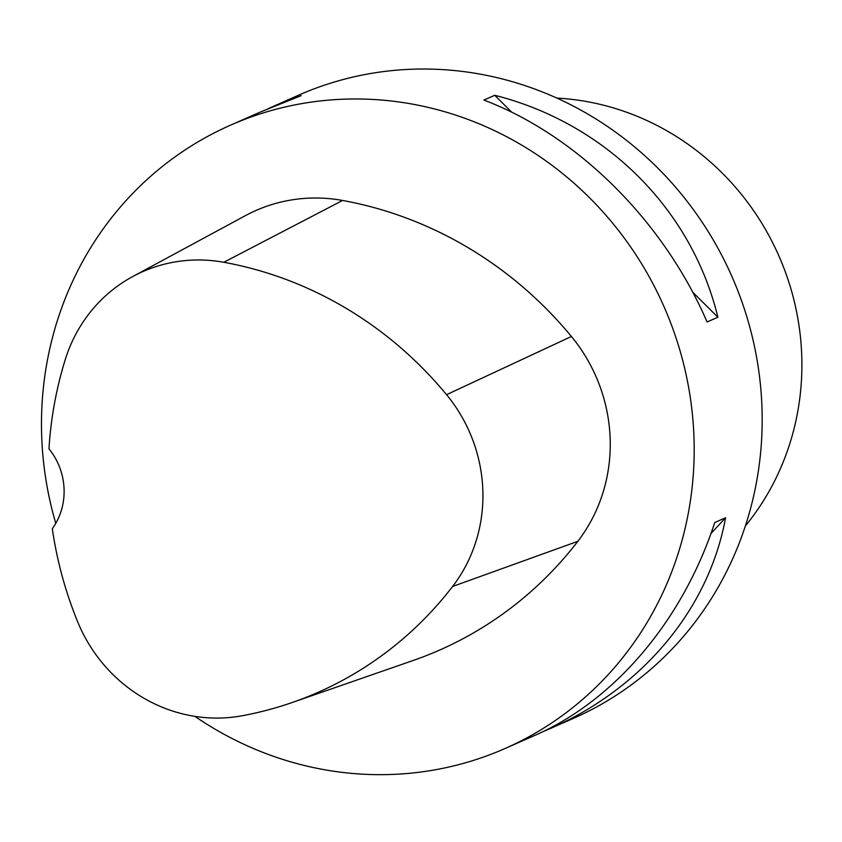 <?xml version="1.0" encoding="UTF-8"?>
<svg xmlns="http://www.w3.org/2000/svg" width="842" height="842" viewBox="0 0 842 842"><rect width="100%" height="100%" fill="white"/><g stroke="black" fill="none" stroke-linecap="round" stroke-linejoin="round"><path stroke-width="1.26" d="M268.219 108.681L298.521 95.209A340.557 323.517 66.2 0 1 422.842 69.023A340.557 323.517 66.2 0 1 753.053 340.031A340.557 323.517 66.2 0 1 573.118 718.521L541.616 732.277M55.761 523.356A340.557 323.517 66.2 0 1 230.54 125.163A340.557 323.517 66.2 0 1 354.861 98.967A340.557 323.517 66.2 0 1 685.062 369.985A340.557 323.517 66.2 0 1 505.137 748.475A340.557 323.517 66.2 0 1 194.934 716.374M505.137 748.475L534.596 735.498C614.976 700.439 682.694 620.386 714.763 522.524L725.583 517.756C708.901 608.85 642.846 688.167 549.837 728.783M275.239 105.46L301.152 95.662L259.999 112.186L230.54 125.163M717.879 317.213L707.059 321.97C663.633 221.172 577.57 135.583 483.897 100.051L494.717 95.283C605.482 123.29 691.545 208.869 717.879 317.213L692.713 292.195M132.804 276.502L245.401 215.657A162.169 154.054 66.2 0 1 342.589 200.459A389.214 369.743 66.2 0 1 571.413 336.484A162.169 154.054 66.2 0 1 577.854 541.301A389.214 369.743 66.2 0 1 413.222 660.465L292.332 702.47A378.889 359.934 66.2 0 1 242.107 715.763A151.855 144.256 66.2 0 1 77.496 621.396A378.889 359.934 66.2 0 1 52.309 528.723A64.866 61.624 66.2 0 0 48.973 448.818A378.889 359.934 66.2 0 1 65.223 359.681A151.855 144.256 66.2 0 1 132.804 276.502A151.855 144.256 66.2 0 1 223.804 262.272A378.889 359.934 66.2 0 1 446.565 394.688A151.855 144.256 66.2 0 1 452.596 586.474A378.889 359.934 66.2 0 1 292.332 702.47M494.717 95.283L511.778 112.249M725.583 517.756L710.932 533.586M745.359 525.976A259.473 246.495 -113.8 0 0 778.818 255.757A259.473 246.495 -113.8 0 0 556.846 98.082M223.804 262.272L342.589 200.459M446.565 394.688L571.413 336.484M452.596 586.474L577.854 541.301"/></g></svg>
